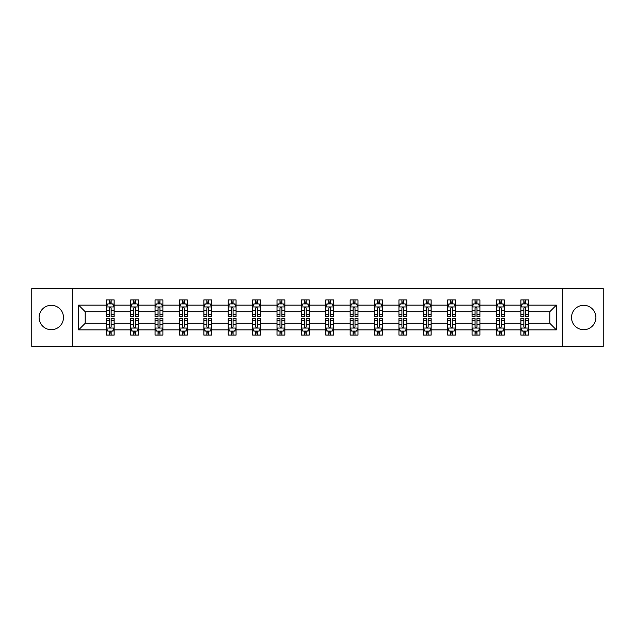 <?xml version="1.0" encoding="UTF-8"?>
<svg xmlns="http://www.w3.org/2000/svg" width="635" height="635" viewBox="0 0 635 635"><rect width="100%" height="100%" fill="white"/><g stroke="black" fill="none" stroke-linecap="round" stroke-linejoin="round"><path stroke-width="0.95" d="M583.708 305.308A12.192 12.192 0 0 0 571.516 317.5A12.192 12.192 0 0 0 583.708 329.692A12.192 12.192 0 0 0 595.9 317.5A12.192 12.192 0 0 0 583.708 305.308M51.292 305.308A12.192 12.192 0 0 0 39.1 317.5A12.192 12.192 0 0 0 51.292 329.692A12.192 12.192 0 0 0 63.484 317.5A12.192 12.192 0 0 0 51.292 305.308M562.372 346.416L603.25 346.416L603.25 288.584L562.372 288.584L562.372 346.416L72.628 346.416L72.628 288.584L31.75 288.584L31.75 346.416L72.628 346.416M528.685 329.851L528.685 323.286L549.791 323.286L556.355 329.851L528.685 329.851L528.685 335.089L525.716 335.089L525.716 331.097M562.372 288.584L72.628 288.584M520.867 329.851L504.301 329.851L504.301 323.286L520.867 323.286L520.867 335.089L528.685 335.089L528.685 330.914L527.217 330.914M504.301 329.851L504.301 335.089L501.332 335.089L501.332 331.097M496.483 329.851L479.917 329.851L479.917 323.286L496.483 323.286L496.483 335.089L504.301 335.089L504.301 330.914L502.833 330.914M479.917 329.851L479.917 335.089L476.948 335.089L476.948 331.097M472.099 329.851L455.525 329.851L455.525 323.286L472.099 323.286L472.099 335.089L479.917 335.089L479.917 330.914L478.449 330.914M455.525 329.851L455.525 335.089L452.557 335.089L452.557 331.097M447.715 329.851L431.141 329.851L431.141 323.286L447.715 323.286L447.715 335.089L455.525 335.089L455.525 330.914L454.057 330.914M431.141 329.851L431.141 335.089L428.173 335.089L428.173 331.097M423.331 329.851L406.757 329.851L406.757 323.286L423.331 323.286L423.331 335.089L431.141 335.089L431.141 330.914L429.673 330.914M406.757 329.851L406.757 335.089L403.789 335.089L403.789 331.097M398.939 329.851L382.373 329.851L382.373 323.286L398.939 323.286L398.939 335.089L406.757 335.089L406.757 330.914L405.289 330.914M382.373 329.851L382.373 335.089L379.405 335.089L379.405 331.097M374.555 329.851L357.989 329.851L357.989 323.286L374.555 323.286L374.555 335.089L382.373 335.089L382.373 330.914L380.905 330.914M357.989 329.851L357.989 335.089L355.013 335.089L355.013 331.097M350.171 329.851L333.597 329.851L333.597 323.286L350.171 323.286L350.171 335.089L357.989 335.089L357.989 330.914L356.521 330.914M333.597 329.851L333.597 335.089L330.629 335.089L330.629 331.097M325.787 329.851L309.213 329.851L309.213 323.286L325.787 323.286L325.787 335.089L333.597 335.089L333.597 330.914L332.129 330.914M309.213 329.851L309.213 335.089L306.245 335.089L306.245 331.097M301.403 329.851L284.829 329.851L284.829 323.286L301.403 323.286L301.403 335.089L309.213 335.089L309.213 330.914L307.745 330.914M284.829 329.851L284.829 335.089L281.861 335.089L281.861 331.097M277.011 329.851L260.445 329.851L260.445 323.286L277.011 323.286L277.011 335.089L284.829 335.089L284.829 330.914L283.361 330.914M260.445 329.851L260.445 335.089L257.477 335.089L257.477 331.097M252.627 329.851L236.061 329.851L236.061 323.286L252.627 323.286L252.627 335.089L260.445 335.089L260.445 330.914L258.977 330.914M236.061 329.851L236.061 335.089L233.085 335.089L233.085 331.097M228.243 329.851L211.669 329.851L211.669 323.286L228.243 323.286L228.243 335.089L236.061 335.089L236.061 330.914L234.585 330.914M211.669 329.851L211.669 335.089L208.701 335.089L208.701 331.097M203.859 329.851L187.285 329.851L187.285 323.286L203.859 323.286L203.859 335.089L211.669 335.089L211.669 330.914L210.201 330.914M187.285 329.851L187.285 335.089L184.317 335.089L184.317 331.097M179.475 329.851L162.901 329.851L162.901 323.286L179.475 323.286L179.475 335.089L187.285 335.089L187.285 330.914L185.817 330.914M162.901 329.851L162.901 335.089L159.933 335.089L159.933 331.097M155.083 329.851L138.517 329.851L138.517 323.286L155.083 323.286L155.083 335.089L162.901 335.089L162.901 330.914L161.433 330.914M138.517 329.851L138.517 335.089L135.549 335.089L135.549 331.097M130.699 329.851L114.133 329.851L114.133 323.286L130.699 323.286L130.699 335.089L138.517 335.089L138.517 330.914L137.049 330.914M114.133 329.851L114.133 335.089L111.157 335.089L111.157 331.097M106.315 329.851L78.645 329.851L78.645 305.149L106.315 305.149L106.315 311.714L85.209 311.714L85.209 323.286L106.315 323.286L106.315 335.089L114.133 335.089L114.133 330.914L112.657 330.914M107.783 304.086L106.315 304.086L106.315 299.91L106.315 305.149M109.284 303.903L109.284 299.91L106.315 299.91L114.133 299.91L114.133 305.149L130.699 305.149L130.699 299.91L138.517 299.91L138.517 305.149L155.083 305.149L155.083 299.91L162.901 299.91L162.901 305.149L179.475 305.149L179.475 299.91L187.285 299.91L187.285 305.149L203.859 305.149L203.859 299.91L211.669 299.91L211.669 305.149L228.243 305.149L228.243 299.91L236.061 299.91L236.061 305.149L252.627 305.149L252.627 299.91L260.445 299.91L260.445 305.149L277.011 305.149L277.011 299.91L284.829 299.91L284.829 305.149L301.403 305.149L301.403 299.91L309.213 299.91L309.213 305.149L325.787 305.149L325.787 299.91L333.597 299.91L333.597 305.149L350.171 305.149L350.171 299.91L357.989 299.91L357.989 305.149L374.555 305.149L374.555 299.91L382.373 299.91L382.373 305.149L398.939 305.149L398.939 299.91L406.757 299.91L406.757 305.149L423.331 305.149L423.331 299.91L431.141 299.91L431.141 305.149L447.715 305.149L447.715 299.91L455.525 299.91L455.525 305.149L472.099 305.149L472.099 299.91L479.917 299.91L479.917 305.149L496.483 305.149L496.483 299.91L504.301 299.91L504.301 305.149L520.867 305.149L520.867 299.91L528.685 299.91L528.685 305.149L556.355 305.149L556.355 329.851M520.867 305.149L520.867 311.714L504.301 311.714L504.301 305.149M496.483 305.149L496.483 311.714L479.917 311.714L479.917 305.149M472.099 305.149L472.099 311.714L455.525 311.714L455.525 305.149M447.715 305.149L447.715 311.714L431.141 311.714L431.141 305.149M423.331 305.149L423.331 311.714L406.757 311.714L406.757 305.149M398.939 305.149L398.939 311.714L382.373 311.714L382.373 305.149M374.555 305.149L374.555 311.714L357.989 311.714L357.989 305.149M350.171 305.149L350.171 311.714L333.597 311.714L333.597 305.149M325.787 305.149L325.787 311.714L309.213 311.714L309.213 305.149M301.403 305.149L301.403 311.714L284.829 311.714L284.829 305.149M277.011 305.149L277.011 311.714L260.445 311.714L260.445 305.149M252.627 305.149L252.627 311.714L236.061 311.714L236.061 305.149M228.243 305.149L228.243 311.714L211.669 311.714L211.669 305.149M203.859 305.149L203.859 311.714L187.285 311.714L187.285 305.149M179.475 305.149L179.475 311.714L162.901 311.714L162.901 305.149M155.083 305.149L155.083 311.714L138.517 311.714L138.517 305.149M130.699 305.149L130.699 311.714L114.133 311.714L114.133 305.149M78.645 305.149L85.209 311.714M549.791 323.286L549.791 311.714L528.685 311.714L528.685 305.149M523.843 303.824L525.716 303.824M499.451 303.824L501.332 303.824M475.067 303.824L476.948 303.824M450.683 303.824L452.557 303.824M426.299 303.824L428.173 303.824M401.915 303.824L403.789 303.824M377.523 303.824L379.405 303.824M353.139 303.824L355.013 303.824M328.755 303.824L330.629 303.824M304.371 303.824L306.245 303.824M279.987 303.824L281.861 303.824M255.595 303.824L257.477 303.824M231.211 303.824L233.085 303.824M206.827 303.824L208.701 303.824M182.443 303.824L184.317 303.824M158.052 303.824L159.933 303.824M133.667 303.824L135.549 303.824M109.284 303.824L111.157 303.824M109.284 331.176L111.157 331.176M133.667 331.176L135.549 331.176M158.052 331.176L159.933 331.176M182.443 331.176L184.317 331.176M206.827 331.176L208.701 331.176M231.211 331.176L233.085 331.176M255.595 331.176L257.477 331.176M279.987 331.176L281.861 331.176M304.371 331.176L306.245 331.176M328.755 331.176L330.629 331.176M353.139 331.176L355.013 331.176M377.523 331.176L379.405 331.176M401.915 331.176L403.789 331.176M426.299 331.176L428.173 331.176M450.683 331.176L452.557 331.176M475.067 331.176L476.948 331.176M499.451 331.176L501.332 331.176M523.843 331.176L525.716 331.176M85.209 323.286L78.645 329.851M556.355 305.149L549.791 311.714M111.157 301.942L109.284 301.942M106.315 314.603L106.315 316.563L109.284 316.563L109.284 314.603L106.315 314.603L106.315 311.714M114.133 311.714L114.133 316.563L111.157 316.563L111.157 308.197C110.538 306.991 109.911 306.991 109.284 308.197L109.284 314.603M112.657 304.086L114.133 304.086L114.133 299.91L111.157 299.91L111.157 303.903M114.133 307.03L112.57 303.903L107.879 303.903L106.315 307.03M109.284 333.058L111.157 333.058M114.133 320.397L114.133 318.437L111.157 318.437L111.157 320.397L114.133 320.397L114.133 323.286M106.315 323.286L106.315 318.437L109.284 318.437L109.284 326.803C109.911 328.009 110.53 328.009 111.157 326.803L111.157 320.397M107.783 330.914L106.315 330.914L106.315 335.089L109.284 335.089L109.284 331.097M106.315 327.97L107.879 331.097L112.57 331.097L114.133 327.97M135.549 301.942L133.667 301.942M132.167 304.086L130.699 304.086L130.699 299.91L133.667 299.91L133.667 303.903M130.699 314.603L130.699 316.563L133.667 316.563L133.667 314.603L130.699 314.603L130.699 311.714M138.517 311.714L138.517 316.563L135.549 316.563L135.549 308.197C134.922 306.991 134.295 306.991 133.667 308.197L133.667 314.603M137.049 304.086L138.517 304.086L138.517 299.91L135.549 299.91L135.549 303.903M138.517 307.03L136.954 303.903L132.263 303.903L130.699 307.03M159.933 301.942L158.052 301.942M156.551 304.086L155.083 304.086L155.083 299.91L158.052 299.91L158.052 303.903M155.083 314.603L155.083 316.563L158.052 316.563L158.052 314.603L155.083 314.603L155.083 311.714M162.901 311.714L162.901 316.563L159.933 316.563L159.933 308.197C159.306 306.991 158.679 306.991 158.052 308.197L158.052 314.603M161.433 304.086L162.901 304.086L162.901 299.91L159.933 299.91L159.933 303.903M162.901 307.03L161.338 303.903L156.647 303.903L155.083 307.03M133.667 333.058L135.549 333.058M138.517 320.397L138.517 318.437L135.549 318.437L135.549 320.397L138.517 320.397L138.517 323.286M130.699 323.286L130.699 318.437L133.667 318.437L133.667 326.803C134.295 328.009 134.922 328.009 135.549 326.803L135.549 320.397M132.167 330.914L130.699 330.914L130.699 335.089L133.667 335.089L133.667 331.097M130.699 327.97L132.263 331.097L136.954 331.097L138.517 327.97M158.052 333.058L159.933 333.058M162.901 320.397L162.901 318.437L159.933 318.437L159.933 320.397L162.901 320.397L162.901 323.286M155.083 323.286L155.083 318.437L158.052 318.437L158.052 326.803C158.679 328.009 159.306 328.009 159.933 326.803L159.933 320.397M156.551 330.914L155.083 330.914L155.083 335.089L158.052 335.089L158.052 331.097M155.083 327.97L156.647 331.097L161.338 331.097L162.901 327.97M184.317 301.942L182.443 301.942M180.943 304.086L179.475 304.086L179.475 299.91L182.443 299.91L182.443 303.903M179.475 314.603L179.475 316.563L182.443 316.563L182.443 314.603L179.475 314.603L179.475 311.714M187.285 311.714L187.285 316.563L184.317 316.563L184.317 308.197C183.69 306.991 183.07 306.991 182.443 308.197L182.443 314.603M185.817 304.086L187.285 304.086L187.285 299.91L184.317 299.91L184.317 303.903M187.285 307.03L185.722 303.903L181.031 303.903L179.475 307.03M182.443 333.058L184.317 333.058M187.285 320.397L187.285 318.437L184.317 318.437L184.317 320.397L187.285 320.397L187.285 323.286M179.475 323.286L179.475 318.437L182.443 318.437L182.443 326.803C183.063 328.009 183.69 328.009 184.317 326.803L184.317 320.397M180.943 330.914L179.475 330.914L179.475 335.089L182.443 335.089L182.443 331.097M179.475 327.97L181.031 331.097L185.722 331.097L187.285 327.97M208.701 301.942L206.827 301.942M205.327 304.086L203.859 304.086L203.859 299.91L206.827 299.91L206.827 303.903M203.859 314.603L203.859 316.563L206.827 316.563L206.827 314.603L203.859 314.603L203.859 311.714M211.669 311.714L211.669 316.563L208.701 316.563L208.701 308.197C208.082 306.991 207.454 306.991 206.827 308.197L206.827 314.603M210.201 304.086L211.669 304.086L211.669 299.91L208.701 299.91L208.701 303.903M211.669 307.03L210.106 303.903L205.422 303.903L203.859 307.03M206.827 333.058L208.701 333.058M211.669 320.397L211.669 318.437L208.701 318.437L208.701 320.397L211.669 320.397L211.669 323.286M203.859 323.286L203.859 318.437L206.827 318.437L206.827 326.803C207.454 328.009 208.074 328.009 208.701 326.803L208.701 320.397M205.327 330.914L203.859 330.914L203.859 335.089L206.827 335.089L206.827 331.097M203.859 327.97L205.422 331.097L210.106 331.097L211.669 327.97M233.085 301.942L231.211 301.942M229.711 304.086L228.243 304.086L228.243 299.91L231.211 299.91L231.211 303.903M228.243 314.603L228.243 316.563L231.211 316.563L231.211 314.603L228.243 314.603L228.243 311.714M236.061 311.714L236.061 316.563L233.085 316.563L233.085 308.197C232.466 306.991 231.838 306.991 231.211 308.197L231.211 314.603M234.585 304.086L236.061 304.086L236.061 299.91L233.085 299.91L233.085 303.903M236.061 307.03L234.498 303.903L229.806 303.903L228.243 307.03M231.211 333.058L233.085 333.058M236.061 320.397L236.061 318.437L233.085 318.437L233.085 320.397L236.061 320.397L236.061 323.286M228.243 323.286L228.243 318.437L231.211 318.437L231.211 326.803C231.838 328.009 232.466 328.009 233.085 326.803L233.085 320.397M229.711 330.914L228.243 330.914L228.243 335.089L231.211 335.089L231.211 331.097M228.243 327.97L229.806 331.097L234.498 331.097L236.061 327.97M257.477 301.942L255.595 301.942M254.095 304.086L252.627 304.086L252.627 299.91L255.595 299.91L255.595 303.903M252.627 314.603L252.627 316.563L255.595 316.563L255.595 314.603L252.627 314.603L252.627 311.714M260.445 311.714L260.445 316.563L257.477 316.563L257.477 308.197C256.85 306.991 256.222 306.991 255.595 308.197L255.595 314.603M258.977 304.086L260.445 304.086L260.445 299.91L257.477 299.91L257.477 303.903M260.445 307.03L258.882 303.903L254.19 303.903L252.627 307.03M255.595 333.058L257.477 333.058M260.445 320.397L260.445 318.437L257.477 318.437L257.477 320.397L260.445 320.397L260.445 323.286M252.627 323.286L252.627 318.437L255.595 318.437L255.595 326.803C256.222 328.009 256.85 328.009 257.477 326.803L257.477 320.397M254.095 330.914L252.627 330.914L252.627 335.089L255.595 335.089L255.595 331.097M252.627 327.97L254.19 331.097L258.882 331.097L260.445 327.97M281.861 301.942L279.987 301.942M278.479 304.086L277.011 304.086L277.011 299.91L279.987 299.91L279.987 303.903M277.011 314.603L277.011 316.563L279.987 316.563L279.987 314.603L277.011 314.603L277.011 311.714M284.829 311.714L284.829 316.563L281.861 316.563L281.861 308.197C281.234 306.991 280.606 306.991 279.987 308.197L279.987 314.603M283.361 304.086L284.829 304.086L284.829 299.91L281.861 299.91L281.861 303.903M284.829 307.03L283.266 303.903L278.574 303.903L277.011 307.03M279.987 333.058L281.861 333.058M284.829 320.397L284.829 318.437L281.861 318.437L281.861 320.397L284.829 320.397L284.829 323.286M277.011 323.286L277.011 318.437L279.987 318.437L279.987 326.803C280.606 328.009 281.234 328.009 281.861 326.803L281.861 320.397M278.479 330.914L277.011 330.914L277.011 335.089L279.987 335.089L279.987 331.097M277.011 327.97L278.574 331.097L283.266 331.097L284.829 327.97M306.245 301.942L304.371 301.942M302.871 304.086L301.403 304.086L301.403 299.91L304.371 299.91L304.371 303.903M301.403 314.603L301.403 316.563L304.371 316.563L304.371 314.603L301.403 314.603L301.403 311.714M309.213 311.714L309.213 316.563L306.245 316.563L306.245 308.197C305.618 306.991 304.998 306.991 304.371 308.197L304.371 314.603M307.745 304.086L309.213 304.086L309.213 299.91L306.245 299.91L306.245 303.903M309.213 307.03L307.65 303.903L302.959 303.903L301.403 307.03M304.371 333.058L306.245 333.058M309.213 320.397L309.213 318.437L306.245 318.437L306.245 320.397L309.213 320.397L309.213 323.286M301.403 323.286L301.403 318.437L304.371 318.437L304.371 326.803C304.99 328.009 305.618 328.009 306.245 326.803L306.245 320.397M302.871 330.914L301.403 330.914L301.403 335.089L304.371 335.089L304.371 331.097M301.403 327.97L302.959 331.097L307.65 331.097L309.213 327.97M330.629 301.942L328.755 301.942M327.255 304.086L325.787 304.086L325.787 299.91L328.755 299.91L328.755 303.903M325.787 314.603L325.787 316.563L328.755 316.563L328.755 314.603L325.787 314.603L325.787 311.714M333.597 311.714L333.597 316.563L330.629 316.563L330.629 308.197C330.01 306.991 329.382 306.991 328.755 308.197L328.755 314.603M332.129 304.086L333.597 304.086L333.597 299.91L330.629 299.91L330.629 303.903M333.597 307.03L332.041 303.903L327.35 303.903L325.787 307.03M328.755 333.058L330.629 333.058M333.597 320.397L333.597 318.437L330.629 318.437L330.629 320.397L333.597 320.397L333.597 323.286M325.787 323.286L325.787 318.437L328.755 318.437L328.755 326.803C329.382 328.009 330.002 328.009 330.629 326.803L330.629 320.397M327.255 330.914L325.787 330.914L325.787 335.089L328.755 335.089L328.755 331.097M325.787 327.97L327.35 331.097L332.041 331.097L333.597 327.97M355.013 301.942L353.139 301.942M351.639 304.086L350.171 304.086L350.171 299.91L353.139 299.91L353.139 303.903M350.171 314.603L350.171 316.563L353.139 316.563L353.139 314.603L350.171 314.603L350.171 311.714M357.989 311.714L357.989 316.563L355.013 316.563L355.013 308.197C354.394 306.991 353.766 306.991 353.139 308.197L353.139 314.603M356.521 304.086L357.989 304.086L357.989 299.91L355.013 299.91L355.013 303.903M357.989 307.03L356.425 303.903L351.734 303.903L350.171 307.03M353.139 333.058L355.013 333.058M357.989 320.397L357.989 318.437L355.013 318.437L355.013 320.397L357.989 320.397L357.989 323.286M350.171 323.286L350.171 318.437L353.139 318.437L353.139 326.803C353.766 328.009 354.394 328.009 355.013 326.803L355.013 320.397M351.639 330.914L350.171 330.914L350.171 335.089L353.139 335.089L353.139 331.097M350.171 327.97L351.734 331.097L356.425 331.097L357.989 327.97M379.405 301.942L377.523 301.942M376.023 304.086L374.555 304.086L374.555 299.91L377.523 299.91L377.523 303.903M374.555 314.603L374.555 316.563L377.523 316.563L377.523 314.603L374.555 314.603L374.555 311.714M382.373 311.714L382.373 316.563L379.405 316.563L379.405 308.197C378.777 306.991 378.15 306.991 377.523 308.197L377.523 314.603M380.905 304.086L382.373 304.086L382.373 299.91L379.405 299.91L379.405 303.903M382.373 307.03L380.809 303.903L376.118 303.903L374.555 307.03M377.523 333.058L379.405 333.058M382.373 320.397L382.373 318.437L379.405 318.437L379.405 320.397L382.373 320.397L382.373 323.286M374.555 323.286L374.555 318.437L377.523 318.437L377.523 326.803C378.15 328.009 378.777 328.009 379.405 326.803L379.405 320.397M376.023 330.914L374.555 330.914L374.555 335.089L377.523 335.089L377.523 331.097M374.555 327.97L376.118 331.097L380.809 331.097L382.373 327.97M403.789 301.942L401.915 301.942M400.415 304.086L398.939 304.086L398.939 299.91L401.915 299.91L401.915 303.903M398.939 314.603L398.939 316.563L401.915 316.563L401.915 314.603L398.939 314.603L398.939 311.714M406.757 311.714L406.757 316.563L403.789 316.563L403.789 308.197C403.161 306.991 402.534 306.991 401.915 308.197L401.915 314.603M405.289 304.086L406.757 304.086L406.757 299.91L403.789 299.91L403.789 303.903M406.757 307.03L405.193 303.903L400.502 303.903L398.939 307.03M401.915 333.058L403.789 333.058M406.757 320.397L406.757 318.437L403.789 318.437L403.789 320.397L406.757 320.397L406.757 323.286M398.939 323.286L398.939 318.437L401.915 318.437L401.915 326.803C402.534 328.009 403.161 328.009 403.789 326.803L403.789 320.397M400.415 330.914L398.939 330.914L398.939 335.089L401.915 335.089L401.915 331.097M398.939 327.97L400.502 331.097L405.193 331.097L406.757 327.97M428.173 301.942L426.299 301.942M424.799 304.086L423.331 304.086L423.331 299.91L426.299 299.91L426.299 303.903M423.331 314.603L423.331 316.563L426.299 316.563L426.299 314.603L423.331 314.603L423.331 311.714M431.141 311.714L431.141 316.563L428.173 316.563L428.173 308.197C427.545 306.991 426.926 306.991 426.299 308.197L426.299 314.603M429.673 304.086L431.141 304.086L431.141 299.91L428.173 299.91L428.173 303.903M431.141 307.03L429.577 303.903L424.894 303.903L423.331 307.03M426.299 333.058L428.173 333.058M431.141 320.397L431.141 318.437L428.173 318.437L428.173 320.397L431.141 320.397L431.141 323.286M423.331 323.286L423.331 318.437L426.299 318.437L426.299 326.803C426.918 328.009 427.545 328.009 428.173 326.803L428.173 320.397M424.799 330.914L423.331 330.914L423.331 335.089L426.299 335.089L426.299 331.097M423.331 327.97L424.894 331.097L429.577 331.097L431.141 327.97M452.557 301.942L450.683 301.942M449.183 304.086L447.715 304.086L447.715 299.91L450.683 299.91L450.683 303.903M447.715 314.603L447.715 316.563L450.683 316.563L450.683 314.603L447.715 314.603L447.715 311.714M455.525 311.714L455.525 316.563L452.557 316.563L452.557 308.197C451.937 306.991 451.31 306.991 450.683 308.197L450.683 314.603M454.057 304.086L455.525 304.086L455.525 299.91L452.557 299.91L452.557 303.903M455.525 307.03L453.969 303.903L449.278 303.903L447.715 307.03M450.683 333.058L452.557 333.058M455.525 320.397L455.525 318.437L452.557 318.437L452.557 320.397L455.525 320.397L455.525 323.286M447.715 323.286L447.715 318.437L450.683 318.437L450.683 326.803C451.31 328.009 451.929 328.009 452.557 326.803L452.557 320.397M449.183 330.914L447.715 330.914L447.715 335.089L450.683 335.089L450.683 331.097M447.715 327.97L449.278 331.097L453.969 331.097L455.525 327.97M476.948 301.942L475.067 301.942M473.567 304.086L472.099 304.086L472.099 299.91L475.067 299.91L475.067 303.903M472.099 314.603L472.099 316.563L475.067 316.563L475.067 314.603L472.099 314.603L472.099 311.714M479.917 311.714L479.917 316.563L476.948 316.563L476.948 308.197C476.321 306.991 475.694 306.991 475.067 308.197L475.067 314.603M478.449 304.086L479.917 304.086L479.917 299.91L476.948 299.91L476.948 303.903M479.917 307.03L478.353 303.903L473.662 303.903L472.099 307.03M475.067 333.058L476.948 333.058M479.917 320.397L479.917 318.437L476.948 318.437L476.948 320.397L479.917 320.397L479.917 323.286M472.099 323.286L472.099 318.437L475.067 318.437L475.067 326.803C475.694 328.009 476.321 328.009 476.948 326.803L476.948 320.397M473.567 330.914L472.099 330.914L472.099 335.089L475.067 335.089L475.067 331.097M472.099 327.97L473.662 331.097L478.353 331.097L479.917 327.97M501.332 301.942L499.451 301.942M497.951 304.086L496.483 304.086L496.483 299.91L499.451 299.91L499.451 303.903M496.483 314.603L496.483 316.563L499.451 316.563L499.451 314.603L496.483 314.603L496.483 311.714M504.301 311.714L504.301 316.563L501.332 316.563L501.332 308.197C500.705 306.991 500.078 306.991 499.451 308.197L499.451 314.603M502.833 304.086L504.301 304.086L504.301 299.91L501.332 299.91L501.332 303.903M504.301 307.03L502.737 303.903L498.046 303.903L496.483 307.03M499.451 333.058L501.332 333.058M504.301 320.397L504.301 318.437L501.332 318.437L501.332 320.397L504.301 320.397L504.301 323.286M496.483 323.286L496.483 318.437L499.451 318.437L499.451 326.803C500.078 328.009 500.705 328.009 501.332 326.803L501.332 320.397M497.951 330.914L496.483 330.914L496.483 335.089L499.451 335.089L499.451 331.097M496.483 327.97L498.046 331.097L502.737 331.097L504.301 327.97M525.716 301.942L523.843 301.942M522.343 304.086L520.867 304.086L520.867 299.91L523.843 299.91L523.843 303.903M520.867 314.603L520.867 316.563L523.843 316.563L523.843 314.603L520.867 314.603L520.867 311.714M528.685 311.714L528.685 316.563L525.716 316.563L525.716 308.197C525.089 306.991 524.47 306.991 523.843 308.197L523.843 314.603M527.217 304.086L528.685 304.086L528.685 299.91L525.716 299.91L525.716 303.903M528.685 307.03L527.121 303.903L522.43 303.903L520.867 307.03M523.843 333.058L525.716 333.058M528.685 320.397L528.685 318.437L525.716 318.437L525.716 320.397L528.685 320.397L528.685 323.286M520.867 323.286L520.867 318.437L523.843 318.437L523.843 326.803C524.462 328.009 525.089 328.009 525.716 326.803L525.716 320.397M522.343 330.914L520.867 330.914L520.867 335.089L523.843 335.089L523.843 331.097M520.867 327.97L522.43 331.097L527.121 331.097L528.685 327.97M114.094 306.951L106.355 306.951M114.133 314.603L111.157 314.603M109.284 310.412L106.315 310.412M114.133 310.412L111.157 310.412M111.157 302.943L109.284 302.943M106.355 328.049L114.094 328.049M106.315 320.397L109.284 320.397M111.157 324.588L114.133 324.588M106.315 324.588L109.284 324.588M109.284 332.057L111.157 332.057M138.478 306.951L130.739 306.951M138.517 314.603L135.549 314.603M133.667 310.412L130.699 310.412M138.517 310.412L135.549 310.412M135.549 302.943L133.667 302.943M162.862 306.951L155.123 306.951M162.901 314.603L159.933 314.603M158.052 310.412L155.083 310.412M162.901 310.412L159.933 310.412M159.933 302.943L158.052 302.943M130.739 328.049L138.478 328.049M130.699 320.397L133.667 320.397M135.549 324.588L138.517 324.588M130.699 324.588L133.667 324.588M133.667 332.057L135.549 332.057M155.123 328.049L162.862 328.049M155.083 320.397L158.052 320.397M159.933 324.588L162.901 324.588M155.083 324.588L158.052 324.588M158.052 332.057L159.933 332.057M187.246 306.951L179.507 306.951M187.285 314.603L184.317 314.603M182.443 310.412L179.475 310.412M187.285 310.412L184.317 310.412M184.317 302.943L182.443 302.943M179.507 328.049L187.246 328.049M179.475 320.397L182.443 320.397M184.317 324.588L187.285 324.588M179.475 324.588L182.443 324.588M182.443 332.057L184.317 332.057M211.63 306.951L203.898 306.951M211.669 314.603L208.701 314.603M206.827 310.412L203.859 310.412M211.669 310.412L208.701 310.412M208.701 302.943L206.827 302.943M203.898 328.049L211.63 328.049M203.859 320.397L206.827 320.397M208.701 324.588L211.669 324.588M203.859 324.588L206.827 324.588M206.827 332.057L208.701 332.057M236.022 306.951L228.282 306.951M236.061 314.603L233.085 314.603M231.211 310.412L228.243 310.412M236.061 310.412L233.085 310.412M233.085 302.943L231.211 302.943M228.282 328.049L236.022 328.049M228.243 320.397L231.211 320.397M233.085 324.588L236.061 324.588M228.243 324.588L231.211 324.588M231.211 332.057L233.085 332.057M260.406 306.951L252.666 306.951M260.445 314.603L257.477 314.603M255.595 310.412L252.627 310.412M260.445 310.412L257.477 310.412M257.477 302.943L255.595 302.943M252.666 328.049L260.406 328.049M252.627 320.397L255.595 320.397M257.477 324.588L260.445 324.588M252.627 324.588L255.595 324.588M255.595 332.057L257.477 332.057M284.79 306.951L277.05 306.951M284.829 314.603L281.861 314.603M279.987 310.412L277.011 310.412M284.829 310.412L281.861 310.412M281.861 302.943L279.987 302.943M277.05 328.049L284.79 328.049M277.011 320.397L279.987 320.397M281.861 324.588L284.829 324.588M277.011 324.588L279.987 324.588M279.987 332.057L281.861 332.057M309.174 306.951L301.434 306.951M309.213 314.603L306.245 314.603M304.371 310.412L301.403 310.412M309.213 310.412L306.245 310.412M306.245 302.943L304.371 302.943M301.434 328.049L309.174 328.049M301.403 320.397L304.371 320.397M306.245 324.588L309.213 324.588M301.403 324.588L304.371 324.588M304.371 332.057L306.245 332.057M333.565 306.951L325.826 306.951M333.597 314.603L330.629 314.603M328.755 310.412L325.787 310.412M333.597 310.412L330.629 310.412M330.629 302.943L328.755 302.943M325.826 328.049L333.565 328.049M325.787 320.397L328.755 320.397M330.629 324.588L333.597 324.588M325.787 324.588L328.755 324.588M328.755 332.057L330.629 332.057M357.949 306.951L350.21 306.951M357.989 314.603L355.013 314.603M353.139 310.412L350.171 310.412M357.989 310.412L355.013 310.412M355.013 302.943L353.139 302.943M350.21 328.049L357.949 328.049M350.171 320.397L353.139 320.397M355.013 324.588L357.989 324.588M350.171 324.588L353.139 324.588M353.139 332.057L355.013 332.057M382.333 306.951L374.594 306.951M382.373 314.603L379.405 314.603M377.523 310.412L374.555 310.412M382.373 310.412L379.405 310.412M379.405 302.943L377.523 302.943M374.594 328.049L382.333 328.049M374.555 320.397L377.523 320.397M379.405 324.588L382.373 324.588M374.555 324.588L377.523 324.588M377.523 332.057L379.405 332.057M406.717 306.951L398.978 306.951M406.757 314.603L403.789 314.603M401.915 310.412L398.939 310.412M406.757 310.412L403.789 310.412M403.789 302.943L401.915 302.943M398.978 328.049L406.717 328.049M398.939 320.397L401.915 320.397M403.789 324.588L406.757 324.588M398.939 324.588L401.915 324.588M401.915 332.057L403.789 332.057M431.101 306.951L423.37 306.951M431.141 314.603L428.173 314.603M426.299 310.412L423.331 310.412M431.141 310.412L428.173 310.412M428.173 302.943L426.299 302.943M423.37 328.049L431.101 328.049M423.331 320.397L426.299 320.397M428.173 324.588L431.141 324.588M423.331 324.588L426.299 324.588M426.299 332.057L428.173 332.057M455.493 306.951L447.754 306.951M455.525 314.603L452.557 314.603M450.683 310.412L447.715 310.412M455.525 310.412L452.557 310.412M452.557 302.943L450.683 302.943M447.754 328.049L455.493 328.049M447.715 320.397L450.683 320.397M452.557 324.588L455.525 324.588M447.715 324.588L450.683 324.588M450.683 332.057L452.557 332.057M479.877 306.951L472.138 306.951M479.917 314.603L476.948 314.603M475.067 310.412L472.099 310.412M479.917 310.412L476.948 310.412M476.948 302.943L475.067 302.943M472.138 328.049L479.877 328.049M472.099 320.397L475.067 320.397M476.948 324.588L479.917 324.588M472.099 324.588L475.067 324.588M475.067 332.057L476.948 332.057M504.261 306.951L496.522 306.951M504.301 314.603L501.332 314.603M499.451 310.412L496.483 310.412M504.301 310.412L501.332 310.412M501.332 302.943L499.451 302.943M496.522 328.049L504.261 328.049M496.483 320.397L499.451 320.397M501.332 324.588L504.301 324.588M496.483 324.588L499.451 324.588M499.451 332.057L501.332 332.057M528.645 306.951L520.906 306.951M528.685 314.603L525.716 314.603M523.843 310.412L520.867 310.412M528.685 310.412L525.716 310.412M525.716 302.943L523.843 302.943M520.906 328.049L528.645 328.049M520.867 320.397L523.843 320.397M525.716 324.588L528.685 324.588M520.867 324.588L523.843 324.588M523.843 332.057L525.716 332.057"/></g></svg>
